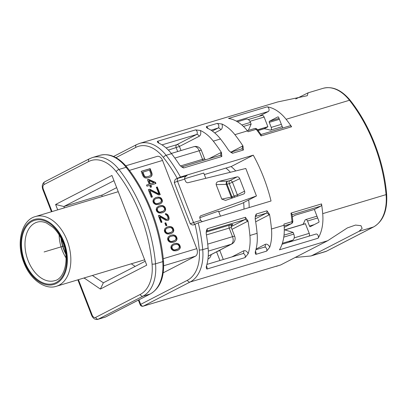 <?xml version="1.0" encoding="UTF-8"?>
<svg xmlns="http://www.w3.org/2000/svg" width="407" height="407" viewBox="0 0 407 407"><rect width="100%" height="100%" fill="white"/><g stroke="black" fill="none" stroke-linecap="round" stroke-linejoin="round"><path stroke-width="0.61" d="M181.649 166.931L181.766 166.916A2.467 1.603 73.3 0 1 183.628 167.959L181.837 167.018L179.624 165.018A123.402 80.143 -106.7 0 0 171.515 153.678A39.489 25.646 -106.7 0 0 158.577 143.025L157.534 142.247L157.351 141.351A2.467 1.603 73.3 0 1 158.918 143.178M217.119 123.418L221.937 124.008A39.489 25.646 73.3 0 1 234.88 134.661A123.402 80.143 73.3 0 1 242.989 146.001L243.391 150.02L232.606 153.256L230.82 152.315L228.607 150.315A123.402 80.143 -106.7 0 0 220.497 138.975A39.489 25.646 -106.7 0 0 207.56 128.322L206.512 127.544L206.334 126.653L217.119 123.418A2.467 1.603 73.3 0 1 218.788 125.646A2.467 1.603 73.3 0 1 218.06 128.063L212.281 131.039M234.88 134.661L247.461 130.886A39.489 25.646 -106.7 0 0 228.5 118.442L267.15 106.843A39.489 25.646 73.3 0 1 286.106 119.287A123.402 80.143 73.3 0 1 291.621 126.76L261.065 135.928A123.402 80.143 -106.7 0 0 256.217 129.309A2.467 0.956 -37.8 0 1 257.209 129.401A2.467 2.467 0 0 0 254.548 128.551L247.329 130.718M295.741 98.972L308.119 92.816L307.249 95.711L277.65 101.964L139.647 143.381A39.489 25.646 73.3 0 1 166.122 155.296L171.515 153.678M177.676 151.541L176.2 147.741A2.467 1.603 73.3 0 1 176.75 144.709L196.489 134.534A2.467 1.603 -106.7 0 0 197.222 132.122A2.467 1.603 -106.7 0 0 195.548 129.889L200.371 130.479A39.489 25.646 73.3 0 1 213.309 141.137A123.402 80.143 73.3 0 1 221.418 152.472L221.825 156.497L183.628 167.959M232 229.35L247.354 221.439A2.467 1.862 62.7 0 0 244.668 219.683A2.467 1.603 -106.7 0 0 245.401 217.287L247.98 220.96A123.402 80.143 73.3 0 1 249.903 235.485A39.489 25.646 73.3 0 1 248.168 253.703L245.08 257.595A2.467 1.603 -106.7 0 0 244.826 254.797A2.467 1.603 -106.7 0 0 242.882 253.617L242.948 253.592A2.467 1.862 -117.3 0 1 242.913 253.607M257.097 233.328A123.402 80.143 -106.7 0 0 255.174 218.798L255.372 216.142L256.186 214.051L266.972 210.811L269.551 214.484A123.402 80.143 73.3 0 1 271.474 229.014A39.489 25.646 73.3 0 1 269.734 247.232L266.651 251.124L255.866 254.36L255.214 253.062L255.357 251.546A39.489 25.646 -106.7 0 0 257.097 233.328L249.903 235.485M291.916 214.799C292.277 214.606 291.972 214.036 290.99 213.09A123.402 80.143 -106.7 0 1 292.038 221.667A2.467 0.544 -5.6 0 0 292.821 221.184A2.467 2.467 0 0 1 291.493 223.616A2.467 1.862 -117.3 0 1 291.254 223.713A2.467 1.603 73.3 0 0 292.038 221.667L283.949 224.094A123.402 80.143 73.3 0 1 284.055 225.234L271.474 229.014M290.99 213.09L321.55 203.917A123.402 80.143 73.3 0 1 322.705 213.639A39.489 25.646 73.3 0 1 318.106 238.217A2.467 1.603 -106.7 0 0 318.009 235.348A2.467 1.603 -106.7 0 0 316.005 234.05L282.056 244.241M247.461 130.886A123.402 80.143 73.3 0 1 248.128 131.736L256.217 129.309A2.467 1.603 -106.7 0 0 254.548 128.551M115.97 157.626L135.872 147.37A37.022 24.044 73.3 0 1 163.38 157.453A2.467 0.972 141.8 0 1 166.122 155.296A123.402 80.143 73.3 0 1 180.464 177.02L253.261 155.169A123.402 80.143 73.3 0 1 271.037 200.997L198.24 222.848A123.402 80.143 73.3 0 1 202.722 249.649A39.489 25.646 73.3 0 1 190.105 282.026L143.366 306.11A2.467 1.603 73.3 0 1 143.188 306.181L276.546 266.137M245.08 257.595L206.883 269.058L206.232 267.765L206.374 266.249A39.489 25.646 -106.7 0 0 208.114 248.031A123.402 80.143 -106.7 0 0 206.191 233.501L206.39 230.845L207.204 228.749L245.401 217.287M216.9 251.674L219.795 250.498A2.467 1.811 50.5 0 0 219.653 250.254M275.188 266.565L280.616 264.982L327.671 240.735L347.354 227.925L355.509 225.071L360.984 225.692L362.144 228.398L359.015 231.329L311.955 255.576L310.923 255.983L295.192 257.473M318.106 238.217L279.456 249.817A39.489 25.646 -106.7 0 0 284.055 225.234M230.769 225.854L231.878 225.213C231.527 224.985 231.354 225.814 231.359 227.701L234.691 236.294A6.171 6.171 0 0 1 231.766 244.012A6.171 4.66 -117.3 0 1 231.161 244.256A6.171 4.009 -106.7 0 0 232.539 236.676L207.712 244.124M234.691 236.294A6.171 0.565 158.8 0 0 232.539 236.676L229.207 228.083L206.43 234.915M321.55 203.917A2.467 1.603 73.3 0 1 320.782 206.135L314.362 209.442L295.487 215.11L292.328 216.738M314.362 209.442L318.915 221.189A0.926 0.6 73.3 0 1 318.712 222.324L310.363 226.623A0.926 0.6 73.3 0 1 310.297 226.653A0.926 0.6 73.3 0 1 309.493 226.043L307.539 221.011A2.157 1.404 -106.7 0 0 305.662 219.592A2.157 1.404 -106.7 0 0 304.96 220.289A56.949 36.986 73.3 0 1 303.001 224.374M288.649 242.257L292.694 240.176A4.935 3.205 73.3 0 0 293.793 234.111L293.126 232.392L284.03 235.124M258.898 116.366L268.274 111.533A2.467 1.603 73.3 0 0 268.976 108.984A2.467 1.603 73.3 0 0 267.15 106.843M289.677 125.936A2.467 1.603 73.3 0 1 289.855 125.865A2.467 1.603 73.3 0 1 291.621 126.76M282.768 127.991L278.698 117.501A0.926 0.6 73.3 0 0 277.895 116.895A0.926 0.6 73.3 0 0 277.828 116.921L269.48 121.22A0.926 0.6 73.3 0 0 269.276 122.359L271.225 127.391A2.157 1.404 -106.7 0 1 270.589 130.108A2.157 1.404 -106.7 0 1 269.973 130.087A56.949 36.986 73.3 0 0 264.128 128.749M260.806 134.6C261.146 134.341 261.233 134.783 261.065 135.928M327.671 240.735L190.105 282.026A2.467 1.862 -117.3 0 1 187.418 280.27L140.68 304.355A2.467 1.862 -117.3 0 0 143.366 306.11L277.111 265.985M277.167 265.969L276.221 266.254M277.727 265.781L277.208 265.99A2.467 1.862 62.7 0 0 277.411 265.944L277.727 265.781M198.24 222.848L193.661 224.817C192.893 225.219 191.763 224.883 190.278 223.809L174.282 182.565C174.583 180.566 175.122 179.375 175.885 178.994L180.464 177.02M163.243 272.797L195.385 256.232A6.171 4.009 73.3 0 0 196.764 248.652L162.546 160.434A6.171 4.009 73.3 0 0 157.173 156.38L125.804 165.791M205.794 178.327L203.749 173.046L184.61 178.765M230.367 172.268A38.563 25.046 -106.7 0 0 225.951 168.081L231.344 166.463L253.261 155.169M225.951 168.081L204.339 174.567M214.972 212.337L199.806 217.735M220.477 216.173L218.508 211.096L214.977 212.352M202.31 221.627L200.707 220.375L200.005 218.569A2.467 1.862 -117.3 0 1 200.671 215.832A2.467 1.862 -117.3 0 1 200.844 215.761L256.456 195.965L245.792 168.467L188.024 182.702A2.467 1.862 -117.3 0 1 185.409 180.932L184.707 179.126C184.193 177.915 184.976 176.724 187.057 175.554L186.615 175.758M218.763 211.757L241.855 203.49L256.456 195.965M243.986 209.117A38.563 25.046 -106.7 0 0 243.61 202.584M243.722 193.976L225.559 200.386L221.779 199.125L231.252 197.1L226.317 184.376L216.148 184.615C216.056 182.829 217.002 181.741 218.976 181.359L237.098 176.892A2.467 1.862 -117.3 0 1 239.713 178.663L244.561 191.168A2.467 1.862 -117.3 0 1 243.895 193.9A2.467 1.862 -117.3 0 1 243.722 193.976M216.148 184.615L221.779 199.125M135.185 266.397L131.283 263.802M116.661 187.632L101.786 195.299L102.249 196.5M66.036 257.911A30.54 19.836 -106.7 0 1 62.251 250.346A30.54 19.836 73.3 0 1 59.137 234.91M61.05 238.339A29.68 19.277 -106.7 0 0 63.843 249.756A29.68 19.277 -106.7 0 0 65.746 253.999M61.401 239.051A29.68 19.277 -106.7 0 0 64.103 249.679A29.68 19.277 -106.7 0 0 65.649 253.205M84.112 277.961L100.366 289.067L103.378 282.789L145.213 261.233M103.378 282.789L92.389 275.473M84.254 278.337L85.139 277.65M100.366 289.067L146.739 265.171L111.945 175.463L55.611 204.487L57.697 209.87M151.948 173.209L150.173 168.625L141.183 171.322L142.959 175.905L144.2 177.452L145.263 177.986L147.207 178.042L150.071 177.182L151.572 176.089L152.04 175.096L151.948 173.209L151.587 173.392L149.812 168.808L141.209 171.393M155.505 182.372L148.56 179.339L147.415 179.685L149.191 184.264L146.515 185.068L146.958 186.218L149.639 185.414L150.376 187.322L151.526 186.976L150.783 185.068L155.947 183.516L155.505 182.372L155.143 182.56L148.204 179.523L147.441 179.752M158.903 194.994L160.241 194.592L157.28 186.955L156.324 187.24L158.918 193.925L149.822 189.194L148.296 189.652L151.256 197.288L152.401 196.947L149.883 190.456L158.903 194.994M157.204 197.212L155.479 197.726L153.485 199.181L152.93 201.053L153.18 202.254L153.815 203.342L155.555 204.528L158.15 204.604L159.87 204.085L161.248 203.246L162.22 201.887L162.424 200.763L161.533 198.468L160.587 197.685L158.883 197.136L157.204 197.212L155.164 197.904M160.46 205.611L158.74 206.13L156.741 207.58L156.186 209.452L156.441 210.658L157.077 211.747L158.816 212.927L161.406 213.003L163.126 212.49L164.509 211.645L165.476 210.292L165.68 209.162L164.794 206.873L163.054 205.688L162.139 205.535L160.46 205.611L158.42 206.303M159.32 215.334L158.364 215.624L161.03 222.497L161.986 222.207L159.915 216.86L165.975 220.375L167.918 220.431L168.605 220.009L169.078 219.017L168.91 216.936L167.903 214.891L166.163 213.706L165.323 213.746L165.695 214.703L167.023 215.369L168.055 218.04L167.898 218.732L167.089 219.398L166.178 219.246L159.32 215.334L158.394 215.69M165.914 225.722L166.87 225.432L165.832 222.761L164.876 223.046L165.914 225.722M168.61 226.618L166.885 227.131L164.891 228.586L164.336 230.459L164.586 231.659L165.222 232.748L166.962 233.933L169.551 234.01L171.276 233.491L172.654 232.651L173.626 231.293L173.83 230.169L172.939 227.874L171.993 227.091L170.284 226.541L168.61 226.618L166.565 227.31M171.866 235.017L170.146 235.536L168.147 236.986L167.592 238.858L167.847 240.064L168.483 241.153L170.223 242.333L172.812 242.409L174.532 241.895L175.916 241.051L176.882 239.698L177.086 238.568L176.195 236.279L175.254 235.495L173.545 234.941L171.866 235.017L169.826 235.709M175.127 243.422L173.402 243.935L171.408 245.39L170.854 247.263L171.103 248.463L171.739 249.552L173.479 250.737L176.073 250.814L177.793 250.295L179.172 249.455L180.143 248.097L180.347 246.973L179.456 244.678L178.51 243.895L176.806 243.345L175.127 243.422L173.087 244.108M150.173 168.625L149.812 168.808M152.126 174.221L151.765 174.405L151.587 173.392M152.04 175.096L151.679 175.285L151.765 174.405M151.572 176.089L151.211 176.277L151.679 175.285M150.956 176.704L151.211 176.277M150.035 177.193L150.595 176.887M149.628 176.033L146.403 177.081L144.841 176.908L143.747 175.748L142.414 172.309L149.466 170.116L150.799 173.55L150.748 175.061L149.628 176.033L146.759 176.897L145.202 176.724L144.597 176.267L142.776 172.125M146.759 176.897L146.403 177.081M145.92 176.933L145.564 177.121M145.202 176.724L144.841 176.908M144.597 176.267L144.236 176.45M144.109 175.559L143.747 175.748M148.56 179.339L148.204 179.523M155.56 183.633L155.143 182.56M150.783 185.068L150.422 185.251L151.139 187.093M149.191 184.264L146.54 185.139M149.98 184.106L148.723 180.861L149.079 180.677L153.973 182.829L149.98 184.106L150.341 183.923L149.079 180.677M153.973 182.829L150.341 183.923M149.883 190.456L149.527 190.639L152.015 197.064M149.822 189.194L148.321 189.723M158.918 193.925L158.557 194.108L149.461 189.377M157.28 186.955L156.349 187.312M159.854 194.709L156.919 187.139M158.231 197.115L156.843 197.395M158.883 197.136L157.875 197.298M159.793 197.288L158.521 197.319M160.587 197.685L159.432 197.471M161.533 198.468L161.172 198.657L160.231 197.873M162.169 199.557L161.808 199.745L161.172 198.657M162.424 200.763L162.062 200.946L161.808 199.745M162.22 201.887L161.859 202.076L162.062 200.946M161.869 202.635L161.508 202.818L161.859 202.076M161.248 203.246L161.508 202.818M159.829 204.095L160.389 203.795M160.378 202.65L157.611 203.775L156.39 203.927L154.945 203.51L153.78 202.152L153.597 201.139L154.609 199.344L156.044 198.626L158.603 198.072L160.048 198.489L161.213 199.847L161.391 200.855L160.378 202.65L156.746 203.744L155.301 203.322L154.136 201.969L154.121 200.269L154.97 199.16M159.305 203.19L158.949 203.373M157.967 203.592L157.611 203.775M156.746 203.744L156.39 203.927M155.301 203.322L154.945 203.51M154.701 202.864L154.339 203.052M154.136 201.969L153.78 202.152M153.958 200.956L153.597 201.139M154.121 200.269L153.76 200.453M161.493 205.515L160.104 205.8M162.139 205.535L161.131 205.703M163.054 205.688L161.777 205.723M163.848 206.09L162.693 205.876M164.794 206.873L164.433 207.056L163.487 206.273M165.425 207.962L165.069 208.145L164.433 207.056M165.68 209.162L165.323 209.346L165.069 208.145M165.476 210.292L165.12 210.475L165.323 209.346M165.125 211.035L164.764 211.218L165.12 210.475M164.509 211.645L164.764 211.218M163.09 212.5L163.65 212.195M163.639 211.055L160.867 212.179L159.646 212.332L158.201 211.91L157.036 210.556L156.858 209.544L157.87 207.748L159.3 207.026L161.864 206.471L163.304 206.893L164.474 208.247L164.652 209.259L163.639 211.055L160.007 212.144L158.562 211.726L157.397 210.368L157.377 208.669L158.226 207.56M162.566 211.589L162.205 211.777M161.228 211.991L160.867 212.179M160.007 212.144L159.646 212.332M158.562 211.726L158.201 211.91M157.957 211.269L157.595 211.452M157.397 210.368L157.036 210.556M157.219 209.356L156.858 209.544M157.377 208.669L157.016 208.857M166.178 219.246L165.817 219.434L158.964 215.522M167.089 219.398L165.817 219.434M167.47 219.287L166.728 219.587M166.163 213.706L165.39 213.914M167.226 214.24L166.865 214.428L165.802 213.894M167.903 214.891L167.542 215.074L166.865 214.428M168.61 216.168L168.254 216.356L167.542 215.074M168.91 216.936L168.549 217.119L168.254 216.356M169.159 218.137L168.803 218.325L168.549 217.119M169.078 219.017L168.717 219.2L168.803 218.325M168.605 220.009L168.249 220.192L168.717 219.2M167.806 220.462L168.249 220.192M159.915 216.86L159.554 217.048L161.599 222.324M165.832 222.761L164.901 223.117M166.483 225.549L165.471 222.944M169.638 226.521L168.249 226.801M170.284 226.541L169.276 226.704M171.199 226.694L169.928 226.724M171.993 227.091L170.838 226.877M172.939 227.874L172.578 228.062L171.637 227.279M173.575 228.963L173.214 229.151L172.578 228.062M173.83 230.169L173.468 230.352L173.214 229.151M173.626 231.293L173.265 231.481L173.468 230.352M173.275 232.041L172.914 232.224L173.265 231.481M172.654 232.651L172.914 232.224M171.235 233.501L171.795 233.201M171.785 232.061L169.017 233.18L167.791 233.333L166.351 232.916L165.186 231.558L165.003 230.545L166.015 228.754L167.45 228.032L170.009 227.477L171.454 227.895L172.619 229.253L172.797 230.265L171.785 232.061L168.152 233.15L166.707 232.728L165.542 231.374L165.527 229.675L166.377 228.566M170.711 232.595L170.355 232.779M169.373 232.997L169.017 233.18M168.152 233.15L167.791 233.333M166.707 232.728L166.351 232.916M166.107 232.27L165.746 232.458M165.542 231.374L165.186 231.558M165.364 230.362L165.003 230.545M165.527 229.675L165.166 229.858M172.899 234.925L171.51 235.205M173.545 234.941L172.537 235.109M174.455 235.093L173.184 235.129M175.254 235.495L174.099 235.282M176.195 236.279L175.839 236.462L174.893 235.678M176.831 237.367L176.475 237.551L175.839 236.462M177.086 238.568L176.724 238.756L176.475 237.551M176.882 239.698L176.521 239.881L176.724 238.756M176.531 240.44L176.17 240.623L176.521 239.881M175.916 241.051L176.17 240.623M174.496 241.906L175.056 241.6M175.046 240.461L172.273 241.585L171.052 241.738L169.607 241.315L168.442 239.962L168.264 238.95L169.276 237.154L170.706 236.431L173.265 235.877L174.71 236.299L175.875 237.652L176.058 238.665L175.046 240.461L171.413 241.549L169.968 241.132L168.803 239.774L168.783 238.075L169.633 236.971M173.972 240.995L173.611 241.183M172.634 241.397L172.273 241.585M171.413 241.549L171.052 241.738M169.968 241.132L169.607 241.315M169.363 240.674L169.002 240.858M168.803 239.774L168.442 239.962M168.625 238.761L168.264 238.95M168.783 238.075L168.422 238.263M176.155 243.325L174.766 243.605M176.806 243.345L175.799 243.508M177.717 243.498L176.445 243.528M178.51 243.895L177.355 243.681M179.456 244.678L179.095 244.866L178.154 244.083M180.092 245.767L179.731 245.955L179.095 244.866M180.347 246.973L179.986 247.156L179.731 245.955M180.143 248.097L179.782 248.28L179.986 247.156M179.792 248.845L179.431 249.028L179.782 248.28M179.172 249.455L179.431 249.028M177.752 250.305L178.317 250.005M178.302 248.86L175.534 249.984L174.313 250.137L172.868 249.72L171.703 248.362L171.52 247.349L172.532 245.553L173.967 244.836L176.526 244.281L177.971 244.699L179.136 246.052L179.314 247.064L178.302 248.86L174.669 249.954L173.229 249.532L172.059 248.178L172.044 246.479L172.894 245.37M177.228 249.399L176.872 249.583M175.89 249.801L175.534 249.984M174.669 249.954L174.313 250.137M173.229 249.532L172.868 249.72M172.624 249.074L172.263 249.262M172.059 248.178L171.703 248.362M171.881 247.166L171.52 247.349M172.044 246.479L171.683 246.662M55.611 204.487L63.863 206.512L64.387 207.865M113.97 180.688L63.863 206.512L102.569 194.892M234.773 197.161A2.467 1.613 70.4 0 1 234.132 196.154L229.283 183.654L226.317 184.376A2.467 2.31 -91.3 0 1 227.645 181.156L218.976 181.359M237.566 196.164A2.467 1.862 62.7 0 0 237.367 194.872L231.252 197.1A2.467 2.325 77.9 0 0 232.021 198.138M239.713 178.663L229.283 183.654A2.467 1.592 -103.8 0 1 229.904 180.601L227.645 181.156A2.467 1.592 -103.8 0 0 227.025 184.208L231.959 196.927A2.467 1.613 70.4 0 0 232.601 197.934M249.165 207.56A38.253 24.842 -106.7 0 0 248.672 199.974M235.729 170.95A38.253 24.842 -106.7 0 0 231.059 166.549M257.514 129.802L267.872 126.694L257.606 129.919M267.796 126.857L264.021 128.805L258.109 130.576M243.447 126.429L251.134 124.125L248.311 130.423M251.134 124.125L250.468 122.405A4.935 3.205 73.3 0 0 246.169 119.159L237.454 121.774M261.808 115.512A2.467 1.603 73.3 0 1 261.986 115.44A2.467 1.603 73.3 0 1 264.133 117.058L267.872 126.694M308.989 236.152A2.467 1.603 73.3 0 0 309.239 233.348L305.347 223.667L284.279 229.991M293.126 232.392L284.834 229.919L305.504 223.718M174.837 158.064L199.211 150.748A6.171 0.565 158.8 0 1 201.363 150.371A6.171 6.171 0 0 0 193.839 146.693A6.171 4.009 73.3 0 1 199.211 150.748L202.544 159.34L180.438 165.975M168.371 150.091L179.436 146.459L199.176 136.289A4.935 3.205 -106.7 0 0 200.371 130.479M64.072 245.965L44.104 251.958M286.106 119.287L349.471 100.27A123.402 80.143 73.3 0 1 386.065 194.622L322.705 213.639M308.119 92.816L322.99 88.355A39.489 25.646 73.3 0 1 349.471 100.27A1.852 0.728 141.8 0 1 350.213 100.341C370.085 125.407 383.699 160.506 386.65 194.251A1.852 0.422 174.8 0 1 386.065 194.622A39.489 25.646 73.3 0 1 373.448 226.994L359.015 231.329M195.548 129.889L157.351 141.351M213.309 141.137L220.497 138.975M207.901 128.48A2.467 1.603 -106.7 0 0 206.334 126.653M210.999 130.184L218.06 128.063A2.467 1.862 -117.3 0 1 220.747 129.813L214.713 132.921M221.937 124.008A4.935 3.205 73.3 0 1 220.747 129.813M232.606 153.256A2.467 1.603 -106.7 0 0 230.749 152.218L242.262 146.22A4.935 3.205 73.3 0 1 242.989 146.001M208.114 248.031L202.722 249.649A2.467 0.56 174.8 0 1 199.247 249.918A37.022 24.044 73.3 0 1 187.418 280.27M231.207 226.618L244.668 219.683L206.471 231.151A2.467 1.603 -106.7 0 0 207.204 228.749M247.354 221.439A4.935 3.205 -106.7 0 0 247.98 220.96M231.72 225.371A8.639 0.789 158.8 0 0 229.757 225.051L206.145 232.132M223.285 259.498L219.795 250.498A50.906 33.059 -106.7 0 0 220.701 249.715M248.168 253.703A4.935 3.205 -106.7 0 0 243.615 250.86L231.812 256.939M243.615 250.86A2.467 1.862 -117.3 0 1 242.948 253.592M229.757 225.051A2.467 1.603 -106.7 0 0 229.207 228.083A6.171 0.565 158.8 0 1 231.359 227.701M219.938 260.5L216.58 251.836M206.883 269.058A2.467 1.603 -106.7 0 0 206.461 265.985M208.242 256.069L231.161 244.256L208.308 251.114M208.236 256.115A6.171 4.66 62.7 0 0 208.567 255.967L231.766 244.012M207.957 259.045A8.639 6.522 62.7 0 0 211.182 254.619M255.27 216.539L255.454 216.448A2.467 1.603 -106.7 0 0 256.186 214.051M266.972 210.811A2.467 1.603 73.3 0 1 266.239 213.212L255.454 216.448A2.467 1.862 62.7 0 0 255.275 216.514M269.551 214.484A4.935 3.205 73.3 0 1 268.925 214.962L255.667 221.795M255.189 218.905L266.239 213.212A2.467 1.862 -117.3 0 1 268.925 214.962M256.059 249.084L265.186 244.383A4.935 3.205 73.3 0 1 269.734 247.232M264.275 247.212A2.467 1.603 73.3 0 1 264.453 247.141A2.467 1.603 73.3 0 1 266.397 248.321A2.467 1.603 73.3 0 1 266.651 251.124M264.484 247.135A2.467 1.862 62.7 0 0 264.514 247.115A2.467 1.862 62.7 0 0 265.186 244.383M255.866 254.36A2.467 1.603 -106.7 0 0 255.438 251.282M284.111 225.86L291.254 223.713L284.208 227.345M292.073 214.754L320.782 206.135M282.377 243.274L292.694 240.176M236.319 121.123L268.274 111.533M386.65 194.251C387.586 210.399 383.246 221.291 373.631 226.923A1.852 1.399 -117.3 0 1 373.448 226.994L326.394 251.246A12.342 8.013 73.3 0 1 325.493 251.607L326.572 251.17A1.852 1.399 -117.3 0 1 326.394 251.246L311.955 255.576M307.539 221.011L317.669 217.974M314.285 224.608L309.493 226.043M279.029 118.356L269.48 121.22M279.406 119.317L269.276 122.359M281.354 124.349L271.225 127.391M276.516 266.31A12.342 8.013 -106.7 0 0 277.411 265.944L280.616 264.982M194.973 224.145A120.935 78.541 73.3 0 1 199.247 249.918M138.385 300.096L140.176 304.711L140.68 304.355L138.919 299.822M163.38 157.453A120.935 78.541 73.3 0 1 177.198 178.317M175.885 178.994A4.935 0.453 -21.2 0 1 178.068 178.251L186.197 175.997M200.509 215.934L200.844 215.761M200.707 220.375L193.513 222.532L177.518 181.288L184.707 179.126M190.278 223.809L193.513 222.532A2.467 1.603 -106.7 0 0 194.984 224.14M174.282 182.565L177.518 181.288A2.467 1.603 73.3 0 1 178.068 178.251M67.124 240.481A36.401 23.642 -106.7 0 0 35.44 216.555C21.744 219.892 15.761 242.923 23.82 262.505C30.108 279.456 45.009 290.15 56.37 286.284A36.401 23.642 -106.7 0 0 67.124 240.481M24.323 262.154A33.934 22.039 -106.7 0 0 56.324 283.465A33.934 22.039 -106.7 0 0 63.889 241.763A33.934 22.039 -106.7 0 0 31.883 220.452A33.934 22.039 -106.7 0 0 24.323 262.154M63.35 242.043A33.008 21.439 73.3 0 1 55.993 282.606A33.008 21.439 73.3 0 1 24.863 261.874A33.008 21.439 73.3 0 1 32.219 221.311A33.008 21.439 73.3 0 1 63.35 242.043M54.68 280.672A30.54 19.836 73.3 0 1 28.098 260.592A30.54 19.836 73.3 0 1 37.123 222.166C39.942 221.276 43.096 221.571 46.596 223.051L52.935 227.31C57.066 231.12 60.368 236.146 62.846 242.394C70.085 259.793 64.026 279.116 54.68 280.672M52.015 211.574L43.279 189.057A3.704 2.406 73.3 0 1 44.104 184.503L88.685 161.533A37.022 24.044 73.3 0 1 116.199 171.617A120.935 78.541 73.3 0 1 152.06 264.082A37.022 24.044 73.3 0 1 140.237 294.434L95.655 317.404A3.704 2.406 73.3 0 1 92.165 315.079L78.429 279.665M51.445 211.747L42.776 189.408L43.279 189.057M42.776 189.408C41.677 185.902 42.343 183.359 44.775 181.771A2.467 1.862 62.7 0 0 44.104 184.503M77.854 279.838L91.661 315.435L92.165 315.079M105.082 317.18L105.774 316.9A2.467 1.862 62.7 0 1 105.53 316.997L98.341 319.159A6.171 4.009 73.3 0 1 97.894 319.337L105.082 317.18A6.171 4.009 -106.7 0 0 105.53 316.997L150.112 294.027L142.923 296.184L98.341 319.159A2.467 1.862 -117.3 0 1 95.655 317.404M105.774 316.9L150.356 293.93A2.467 1.862 62.7 0 1 150.112 294.027A39.489 25.646 -106.7 0 0 162.729 261.65L155.535 263.807A39.489 25.646 73.3 0 1 142.923 296.184A2.467 1.862 -117.3 0 1 140.237 294.434M44.775 181.771L89.352 158.801L92.465 157.545A39.489 25.646 73.3 0 1 118.941 169.46A123.402 80.143 73.3 0 1 155.535 263.807A2.467 0.56 174.8 0 1 152.06 264.082M150.356 293.93C160.088 288.197 164.474 277.274 163.507 261.162A2.467 0.56 -5.2 0 1 162.729 261.65A123.402 80.143 -106.7 0 0 126.129 167.302A39.489 25.646 -106.7 0 0 99.654 155.388L92.465 157.545M116.199 171.617A2.467 0.972 141.8 0 1 118.941 169.46L126.129 167.302A2.467 0.972 -38.2 0 1 127.126 167.394C118.432 156.939 109.274 152.935 99.654 155.388M89.352 158.801A2.467 1.862 62.7 0 0 88.685 161.533M163.726 265.735L195.385 256.232M129.411 170.38L162.546 160.434M163.268 258.704L196.764 248.652M237.098 176.892L229.904 180.601A2.467 1.862 -117.3 0 1 232.519 182.372L237.367 194.872L244.561 191.168M113.584 156.466L136.538 144.638A2.467 1.862 62.7 0 0 135.872 147.37M241.86 124.99L250.468 122.405M249.939 121.322L264.133 117.058M309.239 233.348L294.195 237.866M283.781 237.113L293.793 234.111M201.363 150.371L204.696 158.964A6.171 0.565 158.8 0 0 202.544 159.34A2.467 1.603 -106.7 0 0 203.256 160.465M181.018 150.539L179.436 146.459A2.467 1.862 62.7 0 0 176.75 144.709L166.066 147.914M199.176 136.289A2.467 1.862 62.7 0 0 196.489 134.534L162.017 144.882M208.888 158.776L220.691 152.696A4.935 3.205 73.3 0 1 221.418 152.472M219.989 155.443A2.467 1.862 62.7 0 0 220.024 155.428A2.467 1.862 62.7 0 0 220.691 152.696M219.785 155.525A2.467 1.603 73.3 0 1 219.963 155.454A2.467 1.603 73.3 0 1 221.825 156.497M241.56 148.972A2.467 1.862 62.7 0 0 241.595 148.952A2.467 1.862 62.7 0 0 242.262 146.22M241.351 149.054A2.467 1.603 73.3 0 1 241.534 148.977A2.467 1.603 73.3 0 1 243.391 150.02M206.914 264.413L242.882 253.617M255.896 249.71L264.514 247.115M291.493 223.616L284.208 227.371M292.038 214.479L292.821 221.184M289.855 125.865L261.004 134.524M257.209 129.401L261.07 134.615M322.99 88.355C332.438 85.918 341.514 89.911 350.213 100.341M373.631 226.923L326.572 251.17M310.923 255.983L325.493 251.607M305.662 219.592L316.982 216.193M282.234 126.613L270.589 130.108M118.239 191.702L35.44 216.555M144.653 259.788L56.37 286.284M91.661 315.435C93.127 318.595 95.202 319.897 97.894 319.337M163.507 261.162C160.562 227.462 146.973 192.435 127.126 167.394M136.538 144.638L139.647 143.381M140.176 304.711A2.467 2.467 0 0 0 143.188 306.181M248.29 119.551L261.986 115.44M171.332 153.444L193.839 146.693M220.024 155.428L181.766 166.916M204.696 158.964L205.301 159.854M230.749 152.218L241.595 148.952"/></g></svg>
